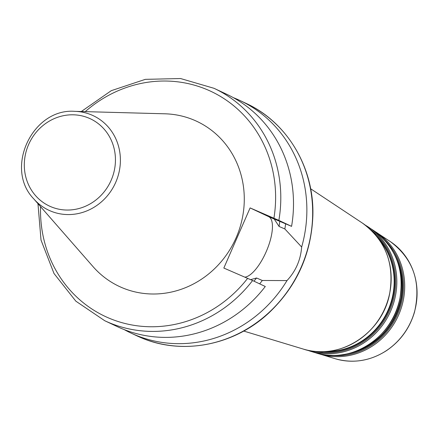 <?xml version="1.0" encoding="UTF-8"?>
<svg xmlns="http://www.w3.org/2000/svg" width="439" height="439" viewBox="0 0 439 439"><rect width="100%" height="100%" fill="white"/><g stroke="black" fill="none" stroke-linecap="round" stroke-linejoin="round"><path stroke-width="0.66" d="M252.59 280.526A128.413 119.803 115.2 0 1 104.74 320.722L117.449 326.698A128.413 119.803 115.2 0 0 265.293 286.502L252.59 280.526L223.835 268.053L250.109 207.91L278.864 220.383L291.573 226.359L273.08 218.501L274.21 219.034L279.072 226.458L284.845 228.949L301.653 247.031C300.644 259.981 295.754 271.165 286.996 280.581A128.413 119.803 115.2 0 1 130.811 332.981A128.413 119.803 115.2 0 1 124.237 329.623M33.77 198.878L93.03 266.616A91.197 85.084 -64.8 0 0 121.554 287.457A91.197 85.084 -64.8 0 0 236.171 237.636A91.197 85.084 -64.8 0 0 164.894 113.8L74.926 111.358A52.23 48.729 115.2 0 1 118.76 173.454A52.23 48.729 115.2 0 1 50.106 210.819A52.23 48.729 115.2 0 1 33.77 198.878C4.039 168.433 32.524 107.879 74.926 111.358M233.323 97.65A128.413 119.803 115.2 0 1 240.106 100.569A128.413 119.803 115.2 0 1 301.653 247.031M286.996 280.581L262.33 280.483L256.563 277.991L250.647 279.648M250.109 207.91L268.635 216.625A32.815 11.809 -66.6 0 1 267.516 248.523A32.815 11.809 -66.6 0 1 244.896 277.152M262.33 280.483A110.452 103.05 115.2 0 1 259.658 283.852M256.563 277.991A103.955 96.986 115.2 0 1 253.956 281.169M279.747 221.371A103.955 96.986 115.2 0 1 279.072 226.458M285.608 223.846A110.452 103.05 115.2 0 1 284.845 228.949M278.864 220.383A128.413 119.803 115.2 0 0 214.034 88.31L226.743 94.286A128.413 119.803 115.2 0 1 291.573 226.359M85.243 111.638A124.336 116 115.2 0 1 218.139 95.076A124.336 116 115.2 0 1 273.92 218.194M247.645 278.337A124.336 116 115.2 0 1 115.803 320.744A124.336 116 115.2 0 1 40.564 206.643M310.636 188.759L362.433 223.1A70.24 65.532 115.2 0 1 384.065 310.175A70.24 65.532 115.2 0 1 303.201 349.049L243.716 331.061M345.575 354.207A66.146 61.707 -64.8 0 0 393.432 252.447M398.069 263.318A65.773 61.361 115.2 0 1 356.902 350.849M384.52 239.903A66.931 62.448 115.2 0 1 396.763 316.146A66.931 62.448 115.2 0 1 330.227 355.349M321.765 351.705A67.639 63.101 -64.8 0 0 387.906 311.981A67.639 63.101 -64.8 0 0 376.316 235.705M379.214 239.546A67.266 62.755 115.2 0 1 387.357 311.723A67.266 62.755 115.2 0 1 326.572 351.485M370.889 229.844A68.429 63.842 115.2 0 1 388.74 312.376A68.429 63.842 115.2 0 1 313.786 351.266M319.954 354.119A67.672 63.134 -64.8 0 0 397.86 316.662A67.672 63.134 -64.8 0 0 377.019 232.774A67.672 63.134 -64.8 0 0 375.164 231.589L390.348 241.609A65.329 60.95 115.2 0 1 410.465 322.588A65.329 60.95 115.2 0 1 335.259 358.745L317.858 353.439M373.337 230.332A68.319 63.743 115.2 0 1 394.381 315.026A68.319 63.743 115.2 0 1 315.723 352.835L310.214 351.173A69.164 64.528 -64.8 0 0 389.837 312.892A69.164 64.528 -64.8 0 0 368.535 227.15A69.164 64.528 -64.8 0 0 365.44 225.223L373.337 230.332C395.983 247.058 404.774 270.139 399.709 299.574C392.225 338.425 349.861 364.513 315.723 352.835M240.106 100.569L245.911 103.302A128.413 119.803 115.2 0 1 300.474 268.761A128.413 119.803 115.2 0 1 139.854 337.174A128.413 119.803 115.2 0 1 136.617 335.714L130.811 332.981M268.635 216.625L274.21 219.034M50.584 206.588A48.197 44.965 115.2 0 1 43.774 124.895A48.197 44.965 115.2 0 1 115.276 155.785A48.197 44.965 115.2 0 1 50.584 206.588M306.757 350.009L310.214 351.173M362.433 223.1C385.711 240.298 394.749 264.026 389.541 294.284C381.848 334.233 338.288 361.05 303.201 349.049M390.348 241.609C413.373 258.922 421.413 282.475 414.46 312.266C409.582 328.465 400.269 341.257 386.512 350.629C370.187 361.039 353.104 363.744 335.259 358.745M139.821 337.157L139.871 337.179C181.214 355.617 233.372 345.899 268.416 313.353C296.468 286.897 311.284 254.428 312.859 215.944C314.467 167.983 287.293 122.163 245.911 103.302M37.963 203.674L41.019 240.073L54.008 273.513L75.859 301.176L104.74 320.722M214.034 88.31L180.561 78.537L145.32 79.349L111.281 90.67L81.297 111.533"/></g></svg>
